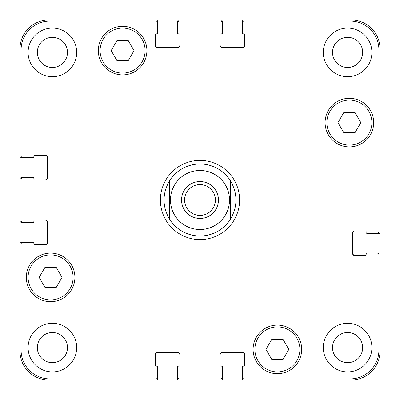 <?xml version="1.0" encoding="UTF-8"?>
<svg xmlns="http://www.w3.org/2000/svg" width="400" height="400" viewBox="0 0 400 400"><rect width="100%" height="100%" fill="white"/><g stroke="black" fill="none" stroke-linecap="round" stroke-linejoin="round"><path stroke-width="0.6" d="M184.58 200A15.42 15.42 0 0 0 200 215.42A15.42 15.42 0 0 0 215.42 200A15.42 15.42 0 0 0 200 184.58A15.42 15.42 0 0 0 184.58 200M218.45 200A18.45 18.45 0 0 1 190.775 215.98A18.45 18.45 0 0 1 190.775 184.02A18.45 18.45 0 0 1 218.45 200M169.4 218.965A36 36 0 0 0 200 236A36 36 0 0 1 169.4 218.965C162.26 206.32 162.26 193.68 169.4 181.035L169.4 218.965L169.4 181.035A36 36 0 0 1 230.6 181.035L230.6 218.965L230.6 181.035C237.74 193.68 237.74 206.32 230.6 218.965A36 36 0 0 1 200 236A36 36 0 0 0 230.6 218.965M230.6 181.035A36 36 0 0 0 169.4 181.035M200 239.6A39.6 39.6 0 0 1 165.705 180.2A39.6 39.6 0 0 1 234.295 180.2A39.6 39.6 0 0 1 200 239.6M283.115 339.5L288.83 349.4L283.115 359.3L271.685 359.3L265.97 349.4L271.685 339.5L283.115 339.5M56.315 267.5L62.03 277.4L56.315 287.3L44.885 287.3L39.17 277.4L44.885 267.5L56.315 267.5M128.315 40.7L134.03 50.6L128.315 60.5L116.885 60.5L111.17 50.6L116.885 40.7L128.315 40.7M355.115 112.7L360.83 122.6L355.115 132.5L343.685 132.5L337.97 122.6L343.685 112.7L355.115 112.7M73.1 277.4A22.5 22.5 0 0 0 39.35 257.915A22.5 22.5 0 0 0 39.35 296.885A22.5 22.5 0 0 0 73.1 277.4M74.9 277.4A24.3 24.3 0 0 1 38.45 298.445A24.3 24.3 0 0 1 38.45 256.355A24.3 24.3 0 0 1 74.9 277.4M299.9 349.4A22.5 22.5 0 0 0 266.15 329.915A22.5 22.5 0 0 0 266.15 368.885A22.5 22.5 0 0 0 299.9 349.4M301.7 349.4A24.3 24.3 0 0 1 265.25 370.445A24.3 24.3 0 0 1 265.25 328.355A24.3 24.3 0 0 1 301.7 349.4M371.9 122.6A22.5 22.5 0 0 0 338.15 103.115A22.5 22.5 0 0 0 338.15 142.085A22.5 22.5 0 0 0 371.9 122.6M373.7 122.6A24.3 24.3 0 0 1 337.25 143.645A24.3 24.3 0 0 1 337.25 101.555A24.3 24.3 0 0 1 373.7 122.6M145.1 50.6A22.5 22.5 0 0 0 111.35 31.115A22.5 22.5 0 0 0 111.35 70.085A22.5 22.5 0 0 0 145.1 50.6M146.9 50.6A24.3 24.3 0 0 1 110.45 71.645A24.3 24.3 0 0 1 110.45 29.555A24.3 24.3 0 0 1 146.9 50.6M378.92 49.88A28.8 28.8 0 0 0 350.12 21.08L244.1 21.08A1.8 1.8 0 0 0 242.3 22.88L242.3 33.14A0.72 0.72 0 0 0 243.02 33.86L243.92 33.86A0.72 0.72 0 0 1 244.64 34.58L244.64 45.56A1.8 1.8 0 0 1 242.84 47.36L221.96 47.36A1.8 1.8 0 0 1 220.16 45.56L220.16 34.58A0.72 0.72 0 0 1 220.88 33.86L221.78 33.86A0.72 0.72 0 0 0 222.5 33.14L222.5 22.88A1.8 1.8 0 0 0 220.7 21.08L179.3 21.08A1.8 1.8 0 0 0 177.5 22.88L177.5 33.14A0.72 0.72 0 0 0 178.22 33.86L179.12 33.86A0.72 0.72 0 0 1 179.84 34.58L179.84 45.56A1.8 1.8 0 0 1 178.04 47.36L157.16 47.36A1.8 1.8 0 0 1 155.36 45.56L155.36 34.58A0.72 0.72 0 0 1 156.08 33.86L156.98 33.86A0.72 0.72 0 0 0 157.7 33.14L157.7 22.88A1.8 1.8 0 0 0 155.9 21.08L49.88 21.08A28.8 28.8 0 0 0 21.08 49.88L21.08 155.9A1.8 1.8 0 0 0 22.88 157.7L33.14 157.7A0.72 0.72 0 0 0 33.86 156.98L33.86 156.08A0.72 0.72 0 0 1 34.58 155.36L45.56 155.36A1.8 1.8 0 0 1 47.36 157.16L47.36 178.04A1.8 1.8 0 0 1 45.56 179.84L34.58 179.84A0.72 0.72 0 0 1 33.86 179.12L33.86 178.22A0.72 0.72 0 0 0 33.14 177.5L22.88 177.5A1.8 1.8 0 0 0 21.08 179.3L21.08 220.7A1.8 1.8 0 0 0 22.88 222.5L33.14 222.5A0.72 0.72 0 0 0 33.86 221.78L33.86 220.88A0.72 0.72 0 0 1 34.58 220.16L45.56 220.16A1.8 1.8 0 0 1 47.36 221.96L47.36 242.84A1.8 1.8 0 0 1 45.56 244.64L34.58 244.64A0.72 0.72 0 0 1 33.86 243.92L33.86 243.02A0.72 0.72 0 0 0 33.14 242.3L22.88 242.3A1.8 1.8 0 0 0 21.08 244.1L21.08 350.12A28.8 28.8 0 0 0 49.88 378.92L155.9 378.92A1.8 1.8 0 0 0 157.7 377.12L157.7 366.86A0.72 0.72 0 0 0 156.98 366.14L156.08 366.14A0.72 0.72 0 0 1 155.36 365.42L155.36 354.44A1.8 1.8 0 0 1 157.16 352.64L178.04 352.64A1.8 1.8 0 0 1 179.84 354.44L179.84 365.42A0.72 0.72 0 0 1 179.12 366.14L178.22 366.14A0.72 0.72 0 0 0 177.5 366.86L177.5 377.12A1.8 1.8 0 0 0 179.3 378.92L220.7 378.92A1.8 1.8 0 0 0 222.5 377.12L222.5 366.86A0.72 0.72 0 0 0 221.78 366.14L220.88 366.14A0.72 0.72 0 0 1 220.16 365.42L220.16 354.44A1.8 1.8 0 0 1 221.96 352.64L242.84 352.64A1.8 1.8 0 0 1 244.64 354.44L244.64 365.42A0.72 0.72 0 0 1 243.92 366.14L243.02 366.14A0.72 0.72 0 0 0 242.3 366.86L242.3 377.12A1.8 1.8 0 0 0 244.1 378.92L350.12 378.92A28.8 28.8 0 0 0 378.92 350.12L378.92 254.9A1.8 1.8 0 0 0 377.12 253.1L366.86 253.1A0.72 0.72 0 0 0 366.14 253.82L366.14 254.72A0.72 0.72 0 0 1 365.42 255.44L354.44 255.44A1.8 1.8 0 0 1 352.64 253.64L352.64 232.76A1.8 1.8 0 0 1 354.44 230.96L365.42 230.96A0.72 0.72 0 0 1 366.14 231.68L366.14 232.58A0.72 0.72 0 0 0 366.86 233.3L377.12 233.3A1.8 1.8 0 0 0 378.92 231.5L378.92 49.88M76.7 347.6A24.3 24.3 0 0 1 40.25 368.645A24.3 24.3 0 0 1 40.25 326.555A24.3 24.3 0 0 1 76.7 347.6M76.7 52.4A24.3 24.3 0 0 1 40.25 73.445A24.3 24.3 0 0 1 40.25 31.355A24.3 24.3 0 0 1 76.7 52.4M371.9 347.6A24.3 24.3 0 0 1 335.45 368.645A24.3 24.3 0 0 1 335.45 326.555A24.3 24.3 0 0 1 371.9 347.6M371.9 52.4A24.3 24.3 0 0 1 335.45 73.445A24.3 24.3 0 0 1 335.45 31.355A24.3 24.3 0 0 1 371.9 52.4M37.325 347.6A15.075 15.075 0 0 0 59.94 360.655A15.075 15.075 0 0 0 59.94 334.545A15.075 15.075 0 0 0 37.325 347.6M37.325 52.4A15.075 15.075 0 0 0 59.94 65.455A15.075 15.075 0 0 0 59.94 39.345A15.075 15.075 0 0 0 37.325 52.4M332.525 347.6A15.075 15.075 0 0 0 355.14 360.655A15.075 15.075 0 0 0 355.14 334.545A15.075 15.075 0 0 0 332.525 347.6M332.525 52.4A15.075 15.075 0 0 0 355.14 65.455A15.075 15.075 0 0 0 355.14 39.345A15.075 15.075 0 0 0 332.525 52.4M45.2 179.84A1.8 1.8 0 0 0 47 178.04L47 157.16A1.8 1.8 0 0 0 45.2 155.36M22.88 157.7L21.8 157.7A1.8 1.8 0 0 1 20 155.9L20 48.8A28.8 28.8 0 0 1 48.8 20L155.9 20A1.8 1.8 0 0 1 157.7 21.8L157.7 22.88M155.36 45.2A1.8 1.8 0 0 0 157.16 47L178.04 47A1.8 1.8 0 0 0 179.84 45.2M177.5 22.88L177.5 21.8A1.8 1.8 0 0 1 179.3 20L220.7 20A1.8 1.8 0 0 1 222.5 21.8L222.5 22.88M220.16 45.2A1.8 1.8 0 0 0 221.96 47L242.84 47A1.8 1.8 0 0 0 244.64 45.2M242.3 22.88L242.3 21.8A1.8 1.8 0 0 1 244.1 20L351.2 20A28.8 28.8 0 0 1 380 48.8L380 233.3L377.12 233.3M354.8 230.96A1.8 1.8 0 0 0 353 232.76L353 253.64A1.8 1.8 0 0 0 354.8 255.44M377.12 253.1L380 253.1L380 351.2A28.8 28.8 0 0 1 351.2 380L242.3 380L242.3 377.12M244.64 354.8A1.8 1.8 0 0 0 242.84 353L221.96 353A1.8 1.8 0 0 0 220.16 354.8M222.5 377.12L222.5 380L177.5 380L177.5 377.12M179.84 354.8A1.8 1.8 0 0 0 178.04 353L157.16 353A1.8 1.8 0 0 0 155.36 354.8M157.7 377.12L157.7 380L48.8 380A28.8 28.8 0 0 1 20 351.2L20 244.1A1.8 1.8 0 0 1 21.8 242.3L22.88 242.3M45.2 244.64A1.8 1.8 0 0 0 47 242.84L47 221.96A1.8 1.8 0 0 0 45.2 220.16M22.88 222.5L21.8 222.5A1.8 1.8 0 0 1 20 220.7L20 179.3A1.8 1.8 0 0 1 21.8 177.5L22.88 177.5M200 229.52A29.52 29.52 0 0 0 225.565 185.24A29.52 29.52 0 0 0 174.435 185.24A29.52 29.52 0 0 0 200 229.52"/></g></svg>
